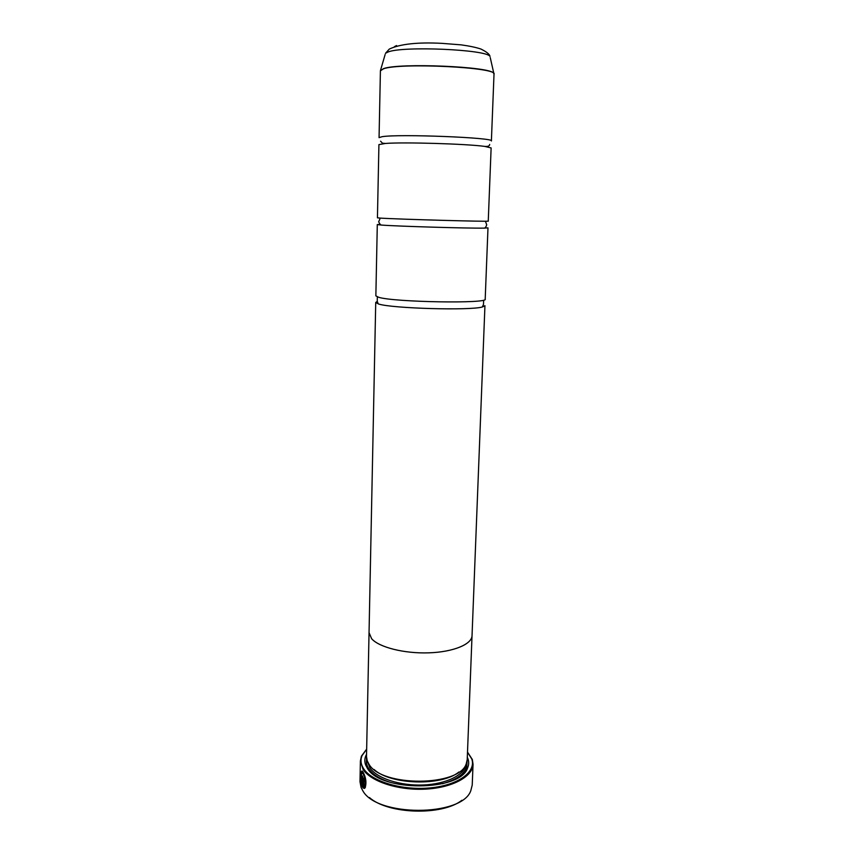 <?xml version="1.0" encoding="UTF-8"?>
<svg xmlns="http://www.w3.org/2000/svg" width="854" height="854" viewBox="0 0 854 854"><rect width="100%" height="100%" fill="white"/><g stroke="black" fill="none" stroke-linecap="round" stroke-linejoin="round"><path stroke-width="1.28" d="M380.414 70.818L379.059 137.643L382.037 136.704C398.487 133.79 495.651 137.654 491.392 140.974L494.007 74.191C498.469 67.359 400.152 62.459 383.446 68.822L380.414 70.818L383.478 68.64C398.946 62.662 490.847 66.559 493.612 73.22L493.986 73.956M484.709 146.397C466.711 143.856 403.526 141.988 385.41 143.451L378.92 144.604L377.436 217.823L380.35 218.101C396.491 219.232 492.278 221.891 488.253 221.111L491.125 147.934L484.709 146.397C485.499 146.344 489.481 147.005 489.684 144.422M379.881 224.388L377.297 224.591L375.856 295.868L378.717 297.309C394.548 302.263 489.011 303.778 485.2 299.113L487.986 227.879L483.748 228.114C485.584 228.851 487.143 224.164 486.566 224.442L485.424 221.218M365.298 787.516L364.893 786.054C365.971 781.922 365.405 777.77 363.217 773.585L362.192 772.881M363.025 773.617L363.025 773.617C365.213 777.791 365.768 781.954 364.69 786.086L365.16 787.74C366.644 782.616 365.939 777.386 363.046 772.069L362.576 771.461C360.473 768.408 360.26 782.179 362.502 787.121L362.704 776.329L362.064 784.367C360.783 777.14 360.964 773.404 362.63 773.126L363.025 773.617M362.502 786.694C360.804 779.435 360.644 774.247 362.032 771.141M365.021 781.506L364.092 778.272L363.174 779.435L363.014 787.911L364.658 788.295L364.21 786.641L363.612 786.747L363.996 779.766M364.284 788.466L363.206 787.879L363.751 778.015M360.388 760.978L359.993 781.752L361.082 787.441L362.694 790.537C376.23 816.926 462.046 816.894 470.8 790.697L472.219 785.082L473.052 764.319C472.806 776.596 452.268 787.826 425.292 789.139C398.348 790.548 370.935 781.581 363.099 769.486L360.388 760.978L361.402 756.196L366.654 749.118M366.654 749.193L362 755.694C360.249 760.039 360.815 764.415 363.697 768.824C371.928 781.645 402.458 790.676 430.405 787.868C458.427 785.2 476.436 771.728 471.76 758.95L467.501 752.182M467.512 752.107L472.326 759.494L473.052 764.319M472.059 635.013L467.213 759.58L466.241 763.775C459.623 786.651 381.642 787.185 369.003 764.255L367.231 760.839L366.505 756.591L369.056 631.96M467.309 757.284C469.027 760.807 469.134 764.341 467.629 767.885C460.626 791.573 380.297 792.042 367.369 768.258L365.597 764.853C364.306 761.234 364.626 757.711 366.547 754.295M467.149 760.444L466.604 768.675L459.954 776.425M372.76 773.841L368.32 769.059L366.579 765.707L366.515 757.455M371.607 638.707L369.013 632.601L371.639 638.707C378.973 647.257 404.102 653.684 428.655 652.84C453.228 652.072 471.91 644.311 472.038 635.664C471.931 644.311 453.25 652.082 428.655 652.851C404.091 653.694 378.952 647.268 371.607 638.707M377.297 224.591L381.524 225.072C397.003 226.289 468.227 228.402 483.748 228.114M377.244 301.441L375.728 302.455L378.578 304.003C391.719 308.443 469.978 310.696 482.35 306.992L484.944 305.7L472.038 635.664M458.886 772.016C441.625 786.374 390.459 784.847 374.084 769.497M461.907 800.273C442.126 815.922 388.207 814.321 369.398 797.529M362.427 775.87L362.064 784.367M380.436 70.583L385.133 54.539M465.953 764.405C464.597 774.93 446.226 784.132 423.093 784.986C399.971 785.926 376.774 778.24 369.899 767.874L367.476 761.48M466.882 761.885C467.832 771.418 459.698 778.709 442.468 783.748M389.776 782.189C379.646 778.805 372.686 774.397 368.907 768.963C366.676 765.622 365.939 762.27 366.697 758.918M387.929 52.041L385.464 53.332L389.285 49.094C400.142 43.981 417.745 42.07 442.094 43.362L461.096 44.856C469.486 46.009 476.105 47.408 480.962 49.052C486.684 51.88 489.694 54.346 489.993 56.428C487.196 49.511 402.469 45.796 387.929 52.041M394.409 46.671L396.534 45.54M490.26 57.656L494.007 74.191M380.254 218.101L378.92 221.25C378.354 221.421 378.877 222.574 380.489 224.719L381.524 225.072M377.329 297.171L377.244 301.248L378.237 303.907M483.652 300.33L483.492 304.398L482.35 306.992M362 755.694L361.402 756.196M466.604 768.675L467.629 767.885M385.41 143.451L382.453 143.194L380.564 141.177M375.728 302.455L369.045 632.601M366.579 765.707L365.597 764.853M471.76 758.95L472.326 759.494"/></g></svg>
